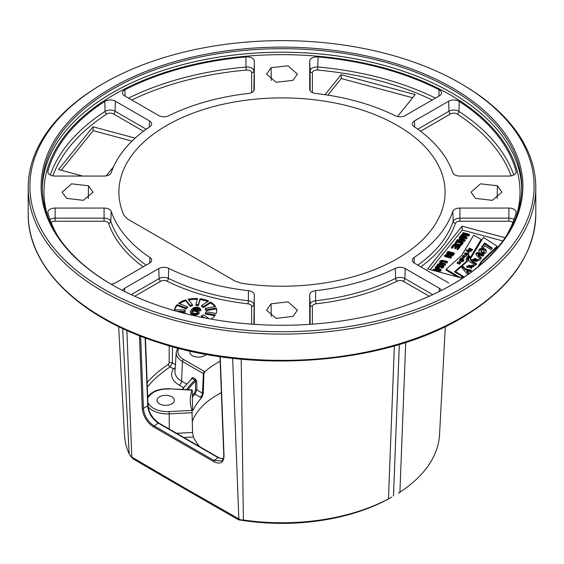 <?xml version="1.0" encoding="UTF-8"?>
<svg xmlns="http://www.w3.org/2000/svg" width="564" height="564" viewBox="0 0 564 564"><rect width="100%" height="100%" fill="white"/><g stroke="black" fill="none" stroke-linecap="round" stroke-linejoin="round"><path stroke-width="0.85" d="M461.465 291.186A253.8 146.527 0 0 0 535.8 187.572A253.8 146.527 0 0 0 461.465 83.965L460.273 83.275A252.108 145.554 0 0 0 103.734 83.268L102.535 83.958A253.8 146.527 0 0 0 102.535 83.965A253.8 146.527 0 0 0 28.2 187.572A253.8 146.527 0 0 0 184.872 322.946A253.8 146.527 0 0 0 461.465 291.186M102.535 83.965L103.727 83.275A252.108 145.554 180 0 1 103.734 83.268A252.108 145.554 180 0 0 103.734 289.113A252.108 145.554 180 0 0 460.266 289.113A252.108 145.554 0 0 0 460.273 83.275M399.911 492.161A157.617 91.001 0 0 0 439.546 434.583L445.32 326.612M118.68 326.612L124.454 434.583A157.617 91.001 0 0 0 129.184 454.062L133.139 458.962L185.655 489.453L238.466 519.775L243.387 520.001A157.617 91.001 0 0 0 388.448 498.886L394.37 345.901M241.681 283.304A163.102 94.167 0 0 0 445.017 194.968A163.102 94.167 0 0 0 282 97.896A163.102 94.167 0 0 0 118.983 194.968A163.102 94.167 0 0 0 123.96 215.342L127.654 219.079L235.202 281.175L241.681 283.304M169.235 345.788L169.144 362.906L168.417 364.295A150.828 87.075 0 0 0 147.155 382.582M497.377 185.753L480.465 183.836L470.989 192.176L475.515 198.373L492.259 200.333L501.897 192.176L497.377 185.753L497.187 198.479M271.072 67.715L266.546 74.138L276.198 82.295L292.935 80.335L297.454 74.138L287.985 65.798L271.072 67.715L271.263 80.448M66.623 198.373L83.359 200.333L93.011 192.176L88.485 185.753L71.565 183.836L62.096 192.176L66.623 198.373M292.928 316.411L297.454 310.207L287.978 301.867L271.065 303.792L266.546 310.207L276.191 318.371L292.928 316.411M448.655 282.931L414.477 263.198A7.269 4.195 0 0 1 412.354 260.335A7.269 4.195 0 0 1 414.103 257.501A174.057 100.491 0 0 0 452.793 211.444A7.269 4.195 0 0 1 459.921 208.06L508.869 208.06L508.869 218.148A6.846 3.948 180 0 1 514.001 219.488M505.774 236.809A236.817 136.721 0 0 0 516.053 212.889A7.269 4.195 0 0 0 516.13 212.353A7.269 4.195 0 0 0 508.869 208.06M441.386 290.467A7.269 4.195 180 0 0 439.384 288.282L405.213 268.549A7.269 4.195 180 0 0 395.343 268.33A174.057 100.491 180 0 1 315.565 290.671A7.269 4.195 180 0 0 309.699 294.789L309.714 323.25M310.045 324.321A7.269 4.195 180 0 1 309.707 323.151A7.269 4.195 180 0 1 309.699 323.045M309.699 61.081A7.269 4.195 0 0 1 318.075 56.936A236.817 136.721 0 0 1 439.067 89.739A7.269 4.195 0 0 1 441.513 92.982A7.269 4.195 0 0 1 439.384 95.845L405.213 115.578A7.269 4.195 0 0 1 395.343 115.796A174.057 100.491 0 0 0 315.565 93.455A7.269 4.195 0 0 1 309.707 89.443A7.269 4.195 0 0 1 309.699 89.338L309.699 61.081L310.122 70.93A6.846 3.948 180 0 1 318.011 67.024A236.394 136.481 180 0 1 435.471 98.108M47.947 171.237A236.817 136.721 0 0 1 104.77 101.379A7.269 4.195 0 0 1 115.345 101.196L149.523 120.929A7.269 4.195 0 0 1 151.645 123.995A7.269 4.195 0 0 1 149.897 126.625A174.057 100.491 0 0 0 111.207 172.683A7.269 4.195 0 0 1 104.079 176.067L55.131 176.067A7.269 4.195 0 0 1 47.87 171.978A7.269 4.195 0 0 1 47.947 171.237L48.01 172.711M122.614 290.467A7.269 4.195 0 0 1 124.616 288.282L158.787 268.549A7.269 4.195 0 0 1 168.657 268.33A174.057 100.491 0 0 0 248.435 290.671A7.269 4.195 0 0 1 254.301 294.789L254.286 323.25M253.955 324.321A7.269 4.195 0 0 0 254.293 323.151A7.269 4.195 0 0 0 254.301 323.045M516.053 171.237A236.817 136.721 180 0 0 459.23 101.379A7.269 4.195 180 0 0 448.655 101.196L414.477 120.929A7.269 4.195 180 0 0 412.354 123.995A7.269 4.195 180 0 0 414.103 126.625A174.057 100.491 180 0 1 452.793 172.683A7.269 4.195 180 0 0 459.921 176.067L508.869 176.067A7.269 4.195 180 0 0 516.13 171.978A7.269 4.195 180 0 0 516.053 171.237L515.989 172.711M254.301 61.081A7.269 4.195 180 0 0 245.925 56.936A236.817 136.721 180 0 0 124.933 89.739A7.269 4.195 180 0 0 122.487 92.982A7.269 4.195 180 0 0 124.616 95.845L158.787 115.578A7.269 4.195 180 0 0 168.657 115.796A174.057 100.491 180 0 1 248.435 93.455A7.269 4.195 180 0 0 254.293 89.443A7.269 4.195 180 0 0 254.301 89.338L254.301 61.081L253.878 90.748M110.995 284.136A7.269 4.195 180 0 0 115.345 282.931L149.523 263.198A7.269 4.195 180 0 0 151.645 260.335A7.269 4.195 180 0 0 149.897 257.501A174.057 100.491 180 0 1 111.207 211.444A7.269 4.195 180 0 0 104.079 208.06L55.131 208.06L55.131 218.148L104.079 218.148A6.846 3.948 180 0 1 110.791 221.342A174.48 100.737 0 0 0 146.161 265.136M58.226 236.809A236.817 136.721 180 0 1 47.947 212.889A7.269 4.195 180 0 1 47.87 212.353A7.269 4.195 180 0 1 55.131 208.06M451.933 284.757A239.756 138.42 0 0 0 521.756 187.114A239.756 138.42 0 0 0 373.749 59.227A239.756 138.42 0 0 0 112.469 89.232A239.756 138.42 180 0 0 42.244 187.114A239.756 138.42 180 0 0 112.067 284.757M111.672 87.85A240.884 139.075 0 0 0 111.665 284.531A240.884 139.075 0 0 0 452.328 284.531A240.884 139.075 0 0 0 452.335 284.531A240.884 139.075 0 0 0 452.328 87.85A240.884 139.075 0 0 0 111.672 87.85M505.14 237.747L462.106 226.157L427.582 268.901L462.409 278.278M496.39 249.076L502.023 242.104M502.869 240.969L462.219 230.027L430.24 269.62M462.106 226.157L462.219 230.027M479.097 265.926L481.543 261.936L497.124 247.138L497.124 246.214L483.404 237.381L471.328 257.424L469.347 256.26L467.542 259.228L468.071 260.688L455.627 271.672L464.334 276.994M467.542 259.228L467.711 261.005M462.008 276.494L463.615 277.481M455.077 272.165L455.627 271.693M468.846 256.641L468.48 256.444L467.267 257.938A11.167 6.444 0 0 0 466.252 260.201M471.081 257.283L481.092 240.363L481.092 239.446L473.725 235.089L461.697 255.414L446.138 269.239L460.626 277.798M446.138 269.239L446.138 270.163L457.764 277.03M461.5 278.038L462.008 276.261L454.443 271.792L466.569 261.343A11.167 6.444 180 0 1 466.224 259.743A11.167 6.444 180 0 1 467.267 257.022L468.48 255.52L470.827 256.796L481.092 239.446M460.259 237.261L466.527 238.946L467.084 237.338L462.304 234.645L468.945 235.033L469.509 234.342L463.114 232.622L462.741 233.08L467.775 234.434L461.874 234.159L461.38 234.772L465.54 237.197L460.513 235.844L460.139 236.309L466.527 238.029L467.084 237.338M464.13 235.674L468.945 235.949L469.509 234.342M462.741 233.08L462.741 234.004L463.629 234.236M461.38 234.772L461.38 235.689L462.614 236.415M458.01 240.976L464.539 241.406L465.039 240.793L465.039 239.869L459.639 236.922L459.265 237.381L460.654 238.128L459.413 239.665L457.531 239.538L457.157 239.996L464.539 240.49L465.039 239.869M459.265 237.381L459.265 238.304L460.132 238.769M459.413 245.841L461.564 245.093L463.051 243.253L463.051 242.33L456.664 240.609L455.021 243.26L455.733 244.008L458.391 244.818L461.112 244.522L463.051 242.33M455 242.88L455.557 244.804M451.447 247.067L452.265 247.286L454.126 244.98L456.297 245.566L454.683 247.568L455.5 247.786L457.115 245.784L458.884 246.264L457.023 248.569L457.834 248.787L460.069 246.017L453.682 244.297L451.447 247.067L451.447 247.991L452.265 248.209L454.126 245.904L455.691 246.32M454.683 247.568L454.683 248.484L455.5 248.703L457.115 246.708L458.271 247.018M457.023 248.569L457.023 249.485L457.834 249.711L460.069 246.94L460.069 246.017M453.491 254.336L454.358 254.011L454.358 253.088L447.971 251.368L447.597 251.833L453.985 253.553L454.358 253.088M446.73 252.905L452.307 254.406L445.179 254.829L444.622 255.52L451.01 257.24L451.383 256.782L445.941 255.316L452.934 254.857L453.491 254.167L447.104 252.446L446.73 253.828L449.501 254.576M444.622 255.52L444.622 256.444L451.01 258.164L451.383 256.782M448.697 256.056L452.934 255.781L453.491 254.167M439.73 261.781L439.751 263.085L440.463 263.839L445.299 265.235L445.673 263.853L441.457 262.718L440.688 262.232L440.717 261.583L442.338 260.801L447.16 262.006L447.534 261.541L442.578 260.3L441.118 260.469L439.899 261.365L439.751 262.161L440.463 262.916L445.299 264.312L445.673 263.853M440.829 262.359L442.338 261.724L447.16 262.93L447.534 261.541M441.196 267.139L441.196 268.055L443.501 267.463L443.917 266.73L443.6 264.974L441.175 264.699L438.524 266.137L437.833 265.764L437.861 265.115L440.181 263.684L437.988 263.931L436.874 265.32L437.608 266.455L439.751 266.469L442.338 265.108L442.994 265.933L441.57 266.673L441.196 267.139L441.668 267.167L443.05 266.885L443.917 265.813M437.974 265.898L438.743 265.151L439.807 265.066L440.181 263.684M436.874 265.32L436.896 266.617L438.291 267.555L439.751 267.385L441.873 265.996L442.782 266.194M434.421 270.741L440.519 271.15L441.013 270.537L441.013 269.613L435.619 266.666L435.246 267.124L436.628 267.872L435.387 269.409L433.512 269.275L433.138 269.74L440.519 270.226L441.013 269.613M435.246 267.124L435.246 268.048L436.113 268.513M481.924 247.37L484.723 243.909L491.808 248.703M478.956 251.939C478.152 248.223 486.718 248.611 486.238 252.037M480.923 250.472C481.6 252.186 482.735 252.559 484.328 251.586C483.686 249.866 482.551 249.499 480.923 250.472L480.923 251.396C481.6 253.109 482.735 253.483 484.328 252.51L484.328 252.305M478.187 254.526L481.402 257.981L480.175 259.496L475.699 254.096L476.989 252.503L483.933 254.85L482.805 256.246L478.187 254.526L478.187 255.443L481.007 258.474M476.079 254.547L476.989 253.419L483.348 255.577M473.979 261.548L475.72 259.391L475.72 258.474C474.028 258.46 473.196 259.109 473.224 260.406L471.849 259.525L479.231 259.785L473.499 261.224L475.72 258.474M472.167 259.729L479.189 260.272M475.6 260.702L475.6 261.625L477.489 261.019L476.89 259.109L475.6 260.702L477.489 260.103M470.383 258.876L471.92 260.843L476.707 263.959L475.544 265.404L469.586 261.541L468.155 259.179L469.431 256.81L470.954 257.72L470.383 259.8L471.92 261.767L476.22 264.565M468.205 259.644L469.431 257.734L470.489 258.361M466.696 266.702L473.513 266.053L473.88 266.864M468.557 265.848L468.557 266.772L471.546 268.379L472.019 266.814L469.058 265.136L468.557 265.848L471.546 267.463L472.019 266.814M461.972 267.879L462.832 267.103L465.229 269.67L470.898 270.981M467.76 274.626L461.528 267.364L462.832 266.18L465.229 268.753L471.525 270.205L470.383 271.622L466.802 270.685L466.802 271.608L468.67 273.744M469.981 250.663L470.277 250.303M466.435 249.76L466.632 250.176A2.094 1.213 0 0 0 466.978 250.613L470.101 251.262L467.655 251.163L469.177 252.425L468.91 252.757L466.343 250.627A1.318 0.761 180 0 1 466.104 250.19A1.318 0.761 180 0 1 466.104 250.169L466.435 249.76L466.632 250.776M465.434 253.081L468.374 253.292L467.401 253.955L468.888 254.639L468.628 254.97L464.933 253.271L465.822 253.201M467.789 253.476L468.141 253.737M465.963 255.471L466.386 255.668M464.158 257.135L464.137 256.239C463.404 255.584 463.312 255.689 463.869 256.571L464.137 256.239C463.404 255.584 463.312 255.689 463.869 256.571L463.869 257.043M464.137 257.163C463.404 256.5 463.312 256.613 463.869 257.494M460.407 262.373L460.76 262.641M460.717 239.785L461.133 239.277L462.283 239.897M456.1 243.451L457.101 242.21L461.253 243.331M436.698 269.529L437.114 269.014L438.263 269.634M484.723 243.909L484.723 242.985L492.287 248.111L490.976 249.725L485.026 245.707L483.059 248.139L481.437 247.046L484.723 242.985M484.328 251.586L484.335 252.404M477.955 266.871L481.543 261.019L497.124 246.214M486.238 251.114C487.141 254.808 478.378 254.434 478.956 251.022C478.152 247.3 486.718 247.688 486.238 251.114L486.246 251.361M473.513 265.129L473.936 266.405L467.048 267.435L466.639 266.25L473.513 265.129M466.802 270.685L469.058 273.265L468.226 274.294M461.035 277.911L462.008 276.261M470.277 250.282L471.68 250.931L471.377 251.304L467.894 249.704L468.198 249.323L469.749 250.035L470.475 249.14L468.924 248.421L469.227 248.047L472.71 249.655L472.406 250.028L471.003 249.38L470.277 250.797M464.193 254.188L464.461 253.856L466.999 255.027L466.386 255.168A1.184 0.684 180 0 1 466.527 255.492A1.184 0.684 180 0 1 466.266 255.922L465.808 255.703A1.255 0.726 0 0 0 465.963 255.351A1.255 0.726 0 0 0 465.49 254.787L464.193 254.188M462.945 256.62L462.945 256.19C463.495 255.076 464.052 255.09 464.63 256.232L464.228 256.74L465.815 256.31L463.784 257.001L462.381 256.359L462.811 255.894M461.338 258.545L462.903 257.367L464.454 258.079L461.676 257.938L463.566 259.116L463.305 259.447L460.76 258.277L461.176 257.84M459.998 259.221L460.259 258.89L463.953 260.589L463.686 260.921L459.998 259.221M459.216 260.208L459.519 259.835L461.994 261.033L461.726 261.365L459.216 260.208M462.226 261.59L463.065 261.513L462.226 261.59M459.942 262.683C460.309 261.506 459.759 261.28 458.285 262.006L460.999 262.182L460.379 262.916L459.942 262.683L460.407 262.225L460.407 263.148M459.279 264.163L458.87 263.924L459.399 263.48L457.002 262.951L457.637 262.168L458.102 262.373L457.538 262.88L459.928 263.458L459.279 264.163M465.857 252.799L467.753 253.483L465.857 252.799L465.822 253.856M467.753 253.483L467.789 254.279M476.989 253.419L476.989 252.503M469.431 257.734L469.431 256.81M465.229 269.67L465.229 268.753M462.832 267.103L462.832 266.18M481.543 261.936L481.543 261.019M455.627 272.49L455.627 271.672M468.48 256.444L468.48 255.52M466.569 262.013L466.569 261.343M469.227 248.562L469.227 248.047M470.475 250.042L470.475 249.14M469.749 250.557L469.749 250.035M468.198 249.838L468.198 249.323M467.655 251.713L467.655 251.163M466.978 251.149L466.978 250.613M466.632 250.867L466.632 250.176M465.166 253.377L465.166 252.982M467.401 254.406L467.401 253.955M464.461 254.308L464.461 253.856M466.386 255.816L466.386 255.168M464.228 257.149L464.228 256.74M462.614 256.465L462.614 256.07M460.992 258.382L460.992 257.988M462.409 259.031L462.409 258.608M462.903 257.762L462.903 257.367M460.259 259.341L460.259 258.89M459.519 260.349L459.519 259.835M462.494 261.703L462.494 261.259M457.637 262.69L457.637 262.168M468.945 235.949L468.945 235.033M466.527 238.946L466.527 238.029M460.139 237.19L460.139 236.309M464.242 240.031L460.012 239.735L461.133 238.353L464.242 240.031M461.86 242.569L460.746 243.958L459.371 244.431L456.727 243.81L455.874 243.021L457.101 241.293L461.86 242.569M440.223 269.775L435.993 269.479L437.114 268.097L440.223 269.775M464.539 241.406L464.539 240.49M457.157 240.743L457.157 239.996M461.133 239.277L461.133 238.353M461.564 245.093L461.564 244.177M461.112 245.446L461.112 244.522M460.598 245.678L460.598 244.755M459.801 245.841L459.801 244.917M459.131 245.77L459.131 244.924M458.391 245.566L458.391 244.818M456.354 245.016L456.354 244.268M455.733 244.854L455.733 244.008M455.317 244.635L455.317 243.711M455.021 244.177L455.021 243.26M457.101 242.21L457.101 241.293M455.987 243.345L455.987 242.675M452.265 248.209L452.265 247.286M454.126 245.904L454.126 244.98M457.834 249.711L457.834 248.787M457.115 246.708L457.115 245.784M455.5 248.703L455.5 247.786M447.597 252.58L447.597 251.833M453.985 254.47L453.985 253.553M452.934 255.781L452.934 254.857M451.01 258.164L451.01 257.24M441.083 264.1L441.083 263.176M445.299 265.235L445.299 264.312M440.463 263.839L440.463 262.916M440.047 263.536L440.047 262.62M439.751 263.085L439.751 262.161M447.16 262.93L447.16 262.006M442.944 261.795L442.944 260.871M442.338 261.724L442.338 260.801M441.809 261.767L441.809 260.843M441.351 261.922L441.351 261.005M440.963 262.197L440.963 261.273M440.717 262.253L440.717 261.583M442.959 265.982L442.959 265.362M442.613 266.102L442.613 265.179M442.338 266.025L442.338 265.108M441.873 265.996L441.873 265.073M441.415 266.152L441.415 265.228M441.09 266.342L441.09 265.425M440.717 266.807L440.717 265.884M440.272 267.153L440.272 266.229M439.751 267.385L439.751 266.469M438.961 267.547L438.961 266.631M438.291 267.555L438.291 266.638M437.608 267.371L437.608 266.455M437.192 267.075L437.192 266.152M436.896 266.617L436.896 265.7M439.807 265.066L439.807 264.142M439.335 265.031L439.335 264.107M438.743 265.151L438.743 264.227M438.362 265.425L438.362 264.502M437.861 265.792L437.861 265.115M443.812 267.075L443.812 266.159M443.501 267.463L443.501 266.539M443.05 267.808L443.05 266.885M442.395 268.006L442.395 267.082M441.668 268.09L441.668 267.167M440.519 271.15L440.519 270.226M433.138 270.396L433.138 269.74M437.114 269.014L437.114 268.097M169.144 362.906A2.256 1.17 -179.7 0 1 172.422 362.871L170.117 366.917A148.572 85.777 0 0 0 147.331 387.123M130.658 456.403L185.33 488.375L240.208 519.648M220.214 356.667L224.028 455.472C223.823 462.811 220.327 464.828 213.537 461.528L153.718 426.997C146.943 422.528 143.129 416.288 142.262 408.265A0.846 0.508 -2.2 0 0 143.404 408.273L140.619 336.172M388.448 498.886L391.677 497.145A155.1 89.549 180 0 1 238.466 519.775M221.377 392.812A93.398 53.925 0 0 0 216.562 395.357M398.466 493.225L399.904 492.365L405.699 342.454M192.43 421.089A91.706 52.945 180 0 1 217.154 395.011L217.154 395.011A91.706 52.945 0 0 1 221.37 392.72M192.409 397.007A100.54 58.05 180 0 1 195.024 394.236L200.121 397.176A25.838 14.918 0 0 0 201.545 397.937A91.706 52.945 0 0 0 193.403 409.675L192.627 409.64M201.545 397.937L203.259 393.594L203.907 373.876L204.824 371.725A91.706 52.945 0 0 1 217.154 362.892A91.706 52.945 0 0 1 220.15 361.235M183.843 437.502L193.403 437.022A91.706 52.945 0 0 0 199.614 446.61M193.403 437.022L192.585 432.489L191.979 410.423A91.706 52.945 0 0 1 190.294 400.327A91.706 52.945 0 0 1 191.979 390.232L169.144 388.779C159.189 388.547 152.033 391.212 147.683 396.788A1.692 1.29 -146.7 0 1 149.1 396.33A4.991 2.883 180 0 1 147.726 397.472M193.403 409.675L192.916 410.282L192.585 408.978L192.317 390.577M190.012 351.097A8.657 4.998 0 0 0 189.835 352.112A8.657 4.998 0 0 0 192.366 355.644A8.657 4.998 0 0 0 206.198 354.382M192.38 395.322A101.386 58.536 180 0 1 194.291 393.334L195.553 390.013L195.454 381.278L194.996 380.136A0.846 0.486 120 0 0 195.588 379.135L196.773 381.194A0.846 0.43 -0.6 0 0 195.454 381.278A102.042 58.917 180 0 0 187.897 389.71M171.801 396.788A8.664 5.005 0 0 0 162.362 395.702A8.664 5.005 0 0 0 157.011 400.327A8.664 5.005 0 0 0 159.549 403.866A8.664 5.005 0 0 0 168.988 404.952A8.664 5.005 0 0 0 174.339 400.327A8.664 5.005 0 0 0 171.801 396.788M194.291 393.334A0.846 0.599 45.1 0 0 195.024 394.236L196.871 389.921L202.511 393.178L203.378 373.579A21.235 12.26 0 0 0 203.907 373.876M182.123 389.428L191.852 378.592A0.846 0.479 4.7 0 0 191.605 378.211L192.874 377.563A0.846 0.486 -60 0 1 192.275 378.564L191.718 378.818M191.605 378.211L191.563 378.761M175.185 368.687L173.536 368.891L175.235 367.869M224.028 455.472A0.846 0.508 177.8 0 1 223.781 455.134L223.654 457.425L222.78 459.864L221.8 460.957L214.059 460.513L154.24 425.982C147.824 421.759 144.215 415.851 143.404 408.265L147.74 405.967C148.6 413.193 152.09 418.897 158.209 423.085L218.028 457.623L223.231 458.976M397.465 116.529L415.174 94.604L341.142 74.667L324.977 94.681M341.142 74.667L341.255 78.537L327.86 95.119M412.629 97.748L341.255 78.537M135.127 138.131L93.053 126.801L58.529 169.545L82.753 176.067M106.201 175.883L113.512 166.831M93.053 126.801L93.166 130.665L61.187 170.265M131.969 141.113L93.166 130.665M209.223 318.766L203.392 314.818A10.603 6.119 180 0 1 201.461 315.769L204.591 317.884M176.856 311.314L185.055 311.356A10.603 6.119 180 0 1 184.992 310.672A10.603 6.119 180 0 1 185.077 309.89L174.495 309.84A21.15 12.211 180 0 1 177.23 304.609L186.092 307.958A10.603 6.119 180 0 1 187.481 306.731L178.619 303.383A21.15 12.211 180 0 1 185.817 299.844L190.138 305.42A10.603 6.119 180 0 1 192.458 304.821L188.136 299.244A21.15 12.211 180 0 1 197.513 298.511L195.919 304.553A10.603 6.119 180 0 1 198.429 304.772L200.023 298.73A21.15 12.211 180 0 1 208.595 301.035L201.602 305.625A10.603 6.119 180 0 1 203.505 306.59L210.499 302.008A21.15 12.211 180 0 1 215.554 306.626L205.374 308.296A10.603 6.119 180 0 1 206.064 309.707L216.245 308.036A21.15 12.211 180 0 1 216.745 310.672A21.15 12.211 180 0 1 216.174 313.492L206.036 311.73A10.603 6.119 180 0 1 205.303 313.133L215.434 314.895A21.15 12.211 180 0 1 210.936 319.076M186.578 313.887A10.603 6.119 180 0 1 186.014 313.295L185.281 313.563M177.23 304.609L177.23 305.533A21.15 12.211 0 0 0 174.664 309.84M185.817 299.844L185.817 300.76A21.15 12.211 0 0 0 179.458 303.7M197.273 299.421A21.15 12.211 0 0 0 188.75 300.034M207.742 301.592A21.15 12.211 0 0 0 200.023 299.653L200.023 298.73M214.99 306.717A21.15 12.211 0 0 0 210.499 302.924L210.499 302.008M216.731 311.131A21.15 12.211 0 0 0 216.245 308.952L216.245 308.036M180.268 312.252L185.055 312.273L185.055 311.356M185.077 309.89L185.077 310.806A10.603 6.119 0 0 0 185.02 311.131M177.23 305.533L186.092 308.875L186.092 307.958M187.481 306.731L187.481 307.648A10.603 6.119 0 0 0 186.092 308.875M185.817 300.76L190.138 306.344L190.138 305.42M192.458 304.821L192.458 305.744A10.603 6.119 0 0 0 190.138 306.344M200.023 299.653L198.429 305.695A10.603 6.119 0 0 0 195.919 305.469L195.919 304.553M210.499 302.924L203.505 307.514A10.603 6.119 0 0 0 201.602 306.548L201.602 305.625M216.245 308.952L206.064 310.63A10.603 6.119 0 0 0 205.374 309.22L205.374 308.296M205.303 313.133L205.303 314.049L214.856 315.72M201.461 315.769L201.461 316.693L202.666 317.504M193.854 308.614L193.854 309.53L196.949 308.861L200.706 310.877L200.812 309.481L199.719 308.022L197.738 307.317L194.961 307.239L192.803 308.163L190.47 311.046L190.639 312.597L192.521 313.774L194.961 314.261L198.627 313.239L199.155 311.878L198.902 311.145L197.012 309.967L192.733 309.65L193.854 308.614L196.949 307.937L198.937 308.642L199.543 309.643L200.706 309.953L200.812 309.481M190.385 311.857L190.639 313.513L191.471 314.24L194.961 315.184L198.627 314.162L199.155 311.878M191.753 312.132L193.332 311.229L195.066 311.194L197.28 311.962L197.569 312.787L195.285 313.513L192.253 312.696L191.746 311.222L194.256 310.221L197.28 311.039L197.795 312.512M198.429 305.695L198.429 304.772M203.505 307.514L203.505 306.59M206.064 310.63L206.064 309.707M200.706 310.877L200.706 309.953M199.543 310.567L199.543 309.643M199.409 310.024L199.409 309.107M198.937 309.565L198.937 308.642M198.345 309.234L198.345 308.318M196.949 308.861L196.949 307.937M196.138 308.811L196.138 307.888M195.222 308.896L195.222 307.979M194.418 309.185L194.418 308.261M199.071 313.612L199.071 312.689M198.627 314.162L198.627 313.239M197.604 314.726L197.604 313.803M196.462 315.086L196.462 314.162M194.961 315.184L194.961 314.261M193.685 315.008L193.685 314.085M192.521 314.691L192.521 313.774M191.471 314.24L191.471 313.323M190.639 313.513L190.639 312.597M191.971 311.871L191.971 310.947M192.536 311.518L192.536 310.595M191.746 312.096L191.746 311.222M197.76 312.421L197.76 311.504M197.28 311.962L197.28 311.039M196.695 311.638L196.695 310.715M195.066 311.194L195.066 310.278M194.256 311.145L194.256 310.221M193.332 311.229L193.332 310.313M535.8 213.848C534.679 254.576 509.778 289.367 461.112 318.23C384.232 364.034 254.265 374.475 158.752 342.595C79.559 317.673 27.41 266.687 28.2 213.848A253.8 146.527 0 0 0 184.872 349.222A253.8 146.527 0 0 0 461.465 317.462A253.8 146.527 0 0 0 535.8 213.848L535.8 187.572M241.216 359.183L243.387 520.001M122.621 328.495L129.184 454.062M48.173 217.711A238.008 137.412 180 0 1 113.702 94.9A238.008 137.412 0 0 1 393.291 70.599A238.008 137.412 0 0 1 515.827 217.711M42.265 188.877A239.756 138.42 180 0 1 112.469 92.757A239.756 138.42 0 0 1 372.339 62.414A239.756 138.42 0 0 1 521.735 188.877M88.287 198.479L88.485 185.753M271.263 316.517L271.065 303.792M459.921 208.06L459.921 218.148L508.869 218.148L508.869 221.229A4.59 2.651 180 0 1 512.845 222.561M414.103 257.501L414.279 263.078M417.839 265.136A174.48 100.737 0 0 0 453.209 221.342A6.846 3.948 180 0 1 459.921 218.148L459.921 221.229L508.869 221.229M452.793 211.444L453.209 221.342A2.256 1.805 18.8 0 0 455.416 223.365A4.59 2.651 180 0 1 459.921 221.229M420.807 266.85A176.736 102.035 0 0 0 455.416 223.365M471.92 261.767L471.92 260.843M467.267 257.938L467.267 257.022M464.137 257.128L464.137 256.239M168.417 364.295A2.256 1.389 -123.5 0 0 170.117 366.917L173.536 368.891A25.838 14.918 0 0 0 179.183 385.085L183.462 387.56M172.499 346.712L172.422 362.871L175.446 364.612M145.427 337.998L148.043 405.558A0.846 0.508 177.8 0 1 147.74 405.967L145.11 337.878M148.043 405.558L149.129 410.796L150.623 414.145L153.789 418.777L158.71 422.993A0.846 0.486 120 0 0 158.202 423.085L154.24 425.982M158.71 422.993L218.529 457.531A0.846 0.486 120 0 0 218.028 457.623L214.059 460.513A0.846 0.486 -60 0 0 213.537 461.528M142.262 408.265L139.463 335.721M126.886 330.441L131.786 457.192A3.384 1.939 120.4 0 0 131.884 457.806M232.643 358.288L238.854 519.007A3.384 1.974 119.6 0 0 238.96 519.627M185.33 488.375A3.384 1.953 120 0 0 185.655 489.453M393.475 496.059L399.34 344.442M178.682 348.362A19.543 11.287 0 0 0 183.631 359.494L204.57 371.584A19.543 11.287 0 0 0 204.824 371.725M204.57 371.584A1.692 0.98 120 0 0 203.378 373.579L182.44 361.489L181.573 381.088L186.451 383.908M186.564 389.646A102.888 59.403 180 0 1 194.996 380.136L192.275 378.564A106.638 61.568 0 0 0 182.658 389.449M147.951 403.302A4.991 2.883 180 0 1 149.1 404.325A19.543 11.287 0 0 0 169.059 411.572L191.979 410.423M169.059 389.082A19.543 11.287 0 0 0 149.1 396.33M169.059 411.572L169.207 413.849L192.317 412.693M176.546 433.293L192.585 432.489M169.292 429.098L169.207 413.849A21.235 12.26 0 0 1 148.149 406.841M149.1 404.325A1.692 1.29 146.7 0 0 148.015 404.931M200.121 397.176A3.384 1.953 120 0 0 202.511 393.178A22.461 12.965 0 0 0 203.259 393.594M179.183 385.085A3.384 1.953 120 0 0 181.573 381.088A22.461 12.965 0 0 1 175.009 371.443L176.236 352.366A21.235 12.26 0 0 0 182.44 361.489A1.692 0.98 120 0 1 183.631 359.494M196.773 381.194L196.871 389.921A0.846 0.43 -0.7 0 0 195.553 390.013M195.588 379.135L192.874 377.563M177.279 348.778L177.315 348.009M153.718 426.997A0.846 0.486 -60 0 1 154.233 425.982M309.699 294.789L310.122 304.638A6.846 3.948 180 0 1 315.65 300.76A174.48 100.737 0 0 0 395.618 278.362A6.846 3.948 180 0 1 404.91 278.567L432.771 294.655M310.122 324.314L310.122 304.638A2.256 1.84 0 0 0 312.378 306.414A4.59 2.651 180 0 1 316.08 303.813A176.736 102.035 0 0 0 397.084 281.133A4.59 2.651 180 0 1 403.316 281.267L429.267 296.248M315.565 290.671L315.65 300.76A2.256 0.352 83.5 0 0 316.08 303.813M395.343 268.33L395.618 278.362A2.256 1.198 63.6 0 0 397.084 281.133M405.213 268.549L404.91 278.567A2.256 1.304 120 0 1 403.316 281.267M439.384 288.282L439.293 291.525M312.378 324.152L312.378 306.414M310.122 90.748L310.122 70.93A2.256 1.84 0 0 0 312.378 72.707A4.59 2.651 180 0 1 317.666 70.091A234.138 135.177 180 0 1 432.2 99.997M318.075 56.936L317.666 70.091M439.067 89.739L438.891 96.134M312.378 92.595L312.378 72.707M104.77 101.379L105.087 111.39A6.846 3.948 180 0 1 115.049 111.221L146.196 129.205M50.252 174.981A236.394 136.481 180 0 1 105.087 111.39A2.256 1.382 56.9 0 0 106.772 114.034A4.59 2.651 180 0 1 113.456 113.914L143.446 131.236M115.345 101.196L115.049 111.221A2.256 1.304 120 0 1 113.456 113.914M149.523 120.929L149.34 126.999M52.875 175.862A234.138 135.177 180 0 1 106.772 114.034M254.301 294.789L253.878 324.314M124.616 288.282L124.707 291.525M158.787 268.549L159.09 278.567A6.846 3.948 180 0 1 168.382 278.362A174.48 100.737 0 0 0 248.35 300.76A6.846 3.948 180 0 1 253.878 304.638A2.256 1.84 180 0 1 251.622 306.414L251.622 324.152M131.229 294.655L159.09 278.567A2.256 1.304 60 0 0 160.684 281.267A4.59 2.651 180 0 1 166.916 281.133A176.736 102.035 0 0 0 247.92 303.813A4.59 2.651 180 0 1 251.622 306.414M168.657 268.33L168.382 278.362A2.256 1.198 116.4 0 1 166.916 281.133M248.435 290.671L248.35 300.76A2.256 0.352 96.5 0 1 247.92 303.813M134.733 296.248L160.684 281.267M414.477 120.929L414.66 126.999M448.655 101.196L448.951 111.221A6.846 3.948 180 0 1 458.913 111.39A236.394 136.481 180 0 1 513.748 174.981M417.804 129.205L448.951 111.221A2.256 1.304 60 0 0 450.544 113.914A4.59 2.651 180 0 1 457.228 114.034A234.138 135.177 180 0 1 511.125 175.862M459.23 101.379L458.913 111.39A2.256 1.382 123.1 0 1 457.228 114.034M420.554 131.236L450.544 113.914M124.933 89.739L125.109 96.134M245.925 56.936L245.989 67.024A6.846 3.948 180 0 1 253.878 70.93A2.256 1.84 180 0 1 251.622 72.707L251.622 92.595M128.529 98.108A236.394 136.481 180 0 1 245.989 67.024L246.334 70.091A4.59 2.651 180 0 1 251.622 72.707M131.8 99.997A234.138 135.177 180 0 1 246.334 70.091M104.079 208.06L104.079 221.229A4.59 2.651 180 0 1 108.584 223.365A176.736 102.035 0 0 0 143.193 266.85M111.207 211.444L110.791 221.342A2.256 1.805 161.2 0 1 108.584 223.365M149.897 257.501L149.721 263.078M49.999 219.488A6.846 3.948 180 0 1 55.131 218.148L55.131 221.229L104.079 221.229M51.155 222.561A4.59 2.651 180 0 1 55.131 221.229M28.2 213.848L28.2 187.572M465.963 255.781L465.963 255.351M463.291 255.986L463.291 256.909M461.676 257.938L461.676 258.862M457.538 262.88L457.538 263.804M459.399 263.48L459.399 264.403M218.529 457.531L220.743 458.532L223.266 458.877M192.141 389.928L169.144 388.779M177.674 348.101L176.236 352.366M219.974 356.638L223.781 455.134"/></g></svg>
